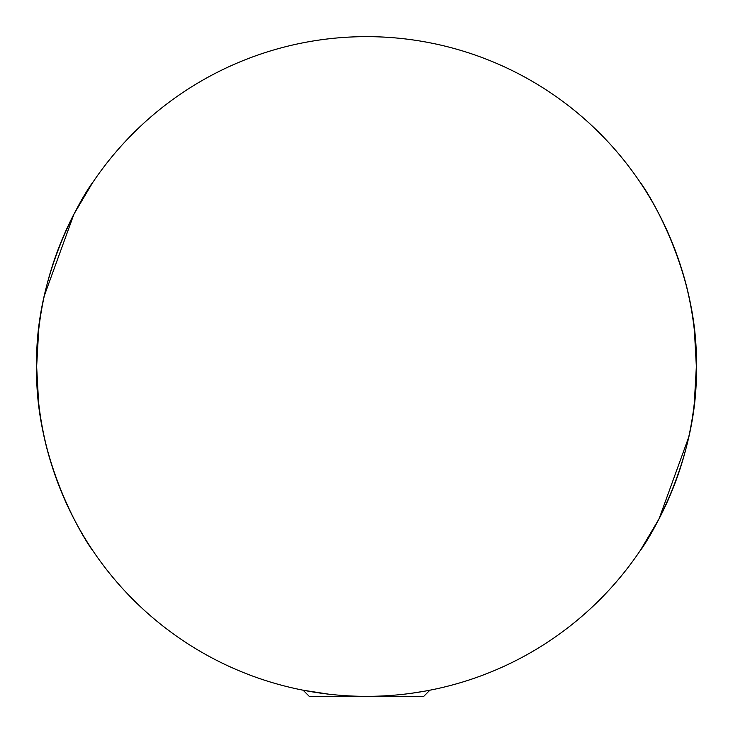 <?xml version="1.0" encoding="UTF-8"?>
<svg xmlns="http://www.w3.org/2000/svg" width="733" height="733" viewBox="0 0 733 733"><rect width="100%" height="100%" fill="white"/><g stroke="black" fill="none" stroke-linecap="round" stroke-linejoin="round"><path stroke-width="1.1" d="M366.5 696.35A329.85 329.85 0 0 0 652.159 201.575A329.85 329.85 0 0 0 80.841 201.575A329.85 329.85 0 0 0 366.5 696.35M328.842 694.197L303.242 690.229M424.581 691.201L411.268 693.299M319.414 692.969L308.098 691.137M38.565 401.977L36.65 366.5L38.702 329.749M44.337 295.683L73.969 214.1L92.569 182.746C92.092 182.096 34.469 265.648 36.65 366.024C34.24 467.205 92.129 550.932 92.569 550.254C92.688 550.346 46.939 487.353 38.638 402.701M694.435 331.023L696.35 366.5L694.298 403.251M688.663 437.317L659.031 518.9L640.431 550.254C640.908 550.904 698.531 467.352 696.35 366.976C698.76 265.795 640.871 182.068 640.431 182.746C640.312 182.654 686.061 245.647 694.362 330.299M642.887 546.534A329.85 329.85 0 0 0 642.896 186.475M640.431 182.746L640.431 182.746A329.85 329.85 0 0 0 92.569 182.746L92.569 182.746M90.186 186.356A329.85 329.85 0 0 0 90.177 546.626M92.569 550.254L92.569 550.254A329.85 329.85 0 0 0 303.123 690.202L309.262 696.35L423.738 696.35L429.877 690.202A329.85 329.85 0 0 0 640.431 550.254L640.431 550.254"/></g></svg>
